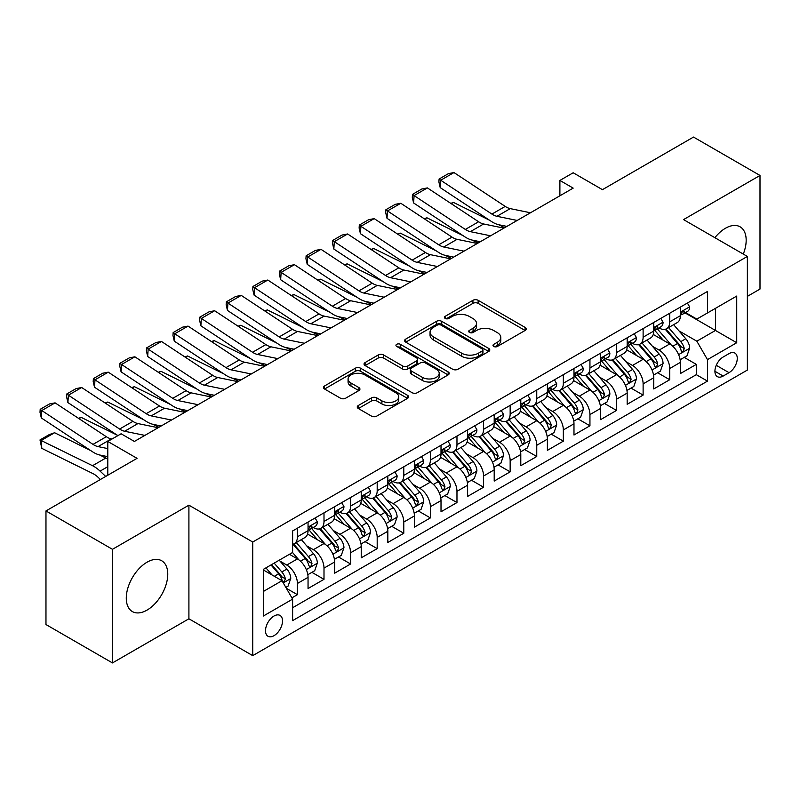 <?xml version="1.0" encoding="UTF-8"?>
<svg xmlns="http://www.w3.org/2000/svg" width="800" height="800" viewBox="0 0 800 800"><rect width="100%" height="100%" fill="white"/><g stroke="black" fill="none" stroke-linecap="round" stroke-linejoin="round"><path stroke-width="1.2" d="M493.74 346.46A2.58 1.49 0 0 0 497.4 346.46L525.13 330.45A3.69 2.13 0 0 0 526.21 328.94A3.69 2.13 0 0 0 525.13 327.43L478.15 300.31A3.69 2.13 0 0 0 472.93 300.31L445.19 316.32A2.58 1.49 0 0 0 444.44 317.37A2.58 1.49 0 0 0 445.19 318.43A2.58 1.49 0 0 0 448.85 318.43L452.44 316.36A11.81 6.82 0 0 1 469.14 316.36L473.06 318.62A11.81 6.82 0 0 1 476.52 323.44A11.81 6.82 0 0 1 473.06 328.26L469.47 330.33A2.58 1.49 0 0 0 468.71 331.39A2.58 1.49 0 0 0 469.47 332.44A2.58 1.49 0 0 0 473.12 332.44L476.71 330.37A11.81 6.82 0 0 1 493.42 330.37L497.33 332.63A11.81 6.82 0 0 1 500.79 337.46A11.81 6.82 0 0 1 497.33 342.28L493.74 344.35A2.58 1.49 0 0 0 492.99 345.41A2.58 1.49 0 0 0 493.74 346.46L493.74 344.35M147.03 610.11A29.33 16.94 120 0 0 166.19 584.26A29.33 16.94 120 0 0 161.69 560.76A29.33 16.94 120 0 0 147.03 562.21A29.33 16.94 120 0 0 127.86 588.06A29.33 16.94 120 0 0 132.36 611.57A29.33 16.94 120 0 0 147.03 610.11M743.29 254.09A29.33 16.94 120 0 0 740.1 226.82A29.33 16.94 120 0 0 725.43 228.27A29.33 16.94 120 0 0 714.88 237.69M274.01 635.68A12.03 6.95 120 0 0 281.87 625.07A12.03 6.95 120 0 0 280.03 615.43A12.03 6.95 120 0 0 274.01 616.02A12.03 6.95 120 0 0 266.15 626.63A12.03 6.95 120 0 0 267.99 636.27A12.03 6.95 120 0 0 274.01 635.68M358.33 405.5A3.69 2.13 0 0 0 357.25 407.01A3.69 2.13 0 0 0 358.33 408.51L371.52 416.12A3.69 2.13 0 0 0 376.74 416.12L407.54 398.34A3.69 2.13 0 0 0 408.62 396.83A3.69 2.13 0 0 0 407.54 395.33L360.55 368.2A3.69 2.13 0 0 0 355.33 368.2L324.53 385.98A3.69 2.13 0 0 0 323.45 387.49A3.69 2.13 0 0 0 324.53 389L340.45 398.19A3.69 2.13 0 0 0 345.67 398.19L358.86 390.58A3.69 2.13 0 0 0 359.94 389.07A3.69 2.13 0 0 0 358.86 387.56L350.96 383.01A9.87 5.7 0 0 1 348.07 378.97A9.87 5.7 0 0 1 354.16 373.71A9.87 5.7 0 0 1 364.93 374.94L395.86 392.8A9.87 5.7 0 0 1 398.75 396.83A9.87 5.7 0 0 1 392.65 402.1A9.87 5.7 0 0 1 381.89 400.86L376.74 397.89A3.69 2.13 0 0 0 371.52 397.89L358.33 405.5L358.33 408.51M747.37 296.37L760 289.07L760 175.46L693.52 137.07L602.44 189.66L573.18 172.77L559.89 180.44L573.18 188.12L134.39 441.45L121.1 433.78L107.8 441.45L107.8 475.23M112.46 549.31L112.46 662.93L188.91 618.79L188.91 505.17L112.46 549.31L45.97 510.93L137.05 458.34L107.8 441.45M188.91 505.17L252.73 542.02L747.37 256.44L747.37 370.06L252.73 655.64L252.73 542.02M760 175.46L683.54 219.6L747.37 256.44M452.7 369.25A3.69 2.13 0 0 0 457.92 369.25L488.72 351.47A3.69 2.13 0 0 0 489.8 349.96A3.69 2.13 0 0 0 488.72 348.46L441.73 321.33A3.69 2.13 0 0 0 436.51 321.33L405.71 339.11A3.69 2.13 0 0 0 404.63 340.62A3.69 2.13 0 0 0 405.71 342.13L452.7 369.25M397.74 347.02A2.58 1.49 0 0 1 400.36 347.38L400.36 344.31L448.13 371.89A3.69 2.13 0 0 1 449.21 373.4A3.69 2.13 0 0 1 448.13 374.91L417.33 392.69A3.69 2.13 0 0 1 412.11 392.69L365.12 365.56L365.12 362.55A3.69 2.13 0 0 0 364.04 364.05A3.69 2.13 0 0 0 365.12 365.56M365.12 362.55L378.3 354.94A3.69 2.13 0 0 1 383.52 354.94L402.58 365.94A3.69 2.13 0 0 0 407.8 365.94L416.54 360.89A3.69 2.13 0 0 0 417.63 359.38A3.69 2.13 0 0 0 416.54 357.88L396.71 346.42A2.58 1.49 0 0 1 395.95 345.37A2.58 1.49 0 0 1 397.54 343.99A2.58 1.49 0 0 1 400.36 344.31M112.46 662.93L45.97 624.54L45.97 510.93M291.89 597.87L297.41 594.68L286.38 588.31M280.1 561.19L286.77 565.05A15.04 8.69 60 0 1 297.41 583.47L308.05 577.33L308.05 588.54L324 579.33L311.9 572.34M306.69 545.84L313.37 549.7A15.04 8.69 60 0 1 324 568.12L334.64 561.98L334.64 573.19L350.6 563.98L338.5 556.99M333.28 530.49L339.96 534.34A15.04 8.69 60 0 1 350.6 552.77L361.23 546.63L361.23 557.83L377.19 548.62L365.09 541.64M359.88 515.13L366.55 518.99A15.04 8.69 60 0 1 377.19 537.41L387.83 531.27L387.83 542.48L403.78 533.27L391.68 526.28M386.47 499.78L393.15 503.64A15.04 8.69 60 0 1 403.78 522.06L414.42 515.92L414.42 527.13L430.38 517.91L418.28 510.93M413.06 484.43L419.74 488.28A15.04 8.69 60 0 1 430.38 506.71L441.01 500.57L441.01 511.77L456.97 502.56L444.87 495.58M439.66 469.07L446.33 472.93A15.04 8.69 60 0 1 456.97 491.35L467.61 485.21L467.61 496.42L483.56 487.21L471.46 480.22M466.25 453.72L472.93 457.58A15.04 8.69 60 0 1 483.56 476L494.2 469.86L494.2 481.07L510.16 471.85L498.06 464.87M492.84 438.37L499.52 442.22A15.04 8.69 60 0 1 510.16 460.65L520.79 454.51L520.79 465.71L536.75 456.5L524.65 449.52M519.44 423.01L526.11 426.87A15.04 8.69 60 0 1 536.75 445.29L547.39 439.15L547.39 450.36L563.34 441.15L551.24 434.16M546.03 407.66L552.71 411.52A15.04 8.69 60 0 1 563.34 429.94L573.98 423.8L573.98 435.01L589.94 425.79L577.84 418.81M572.62 392.31L579.3 396.16A15.04 8.69 60 0 1 589.94 414.59L600.57 408.44L600.57 419.65L616.53 410.44L604.43 403.45M599.22 376.95L605.89 380.81A15.04 8.69 60 0 1 616.53 399.23L627.17 393.09L627.17 404.3L643.12 395.09L631.02 388.1M625.81 361.6L632.49 365.45A15.04 8.69 60 0 1 643.12 383.88L653.76 377.74L653.76 388.95L669.72 379.73L669.72 368.53A15.04 8.69 -120 0 0 659.08 350.1L652.4 346.25M657.62 372.75L669.72 379.73M308.05 577.33A15.04 8.69 -120 0 0 297.41 558.91L289.43 554.3M334.64 561.98A15.04 8.69 -120 0 0 324 543.55L307.56 534.06M361.23 546.63A15.04 8.69 -120 0 0 350.6 528.2L334.15 518.71M387.83 531.27A15.04 8.69 -120 0 0 377.19 512.85L360.74 503.35M414.42 515.92A15.04 8.69 -120 0 0 403.78 497.49L387.34 488M441.01 500.57A15.04 8.69 -120 0 0 430.38 482.14L413.93 472.65M467.61 485.21A15.04 8.69 -120 0 0 456.97 466.79L440.52 457.29M494.2 469.86A15.04 8.69 -120 0 0 483.56 451.43L467.12 441.94M520.79 454.51A15.04 8.69 -120 0 0 510.16 436.08L493.71 426.59M547.39 439.15A15.04 8.69 -120 0 0 536.75 420.73L520.3 411.23M573.98 423.8A15.04 8.69 -120 0 0 563.34 405.37L546.9 395.88M600.57 408.44A15.04 8.69 -120 0 0 589.94 390.02L573.49 380.53M627.17 393.09A15.04 8.69 -120 0 0 616.53 374.67L600.08 365.17M653.76 377.74A15.04 8.69 -120 0 0 643.12 359.31L626.68 349.82M729.02 353.63L723.17 357.01A11.66 6.73 120 0 0 715.55 367.28A11.66 6.73 120 0 0 717.34 376.63A11.66 6.73 120 0 0 723.17 376.05L729.02 372.67A11.66 6.73 120 0 0 736.64 362.4A11.66 6.73 120 0 0 734.85 353.06A11.66 6.73 120 0 0 729.02 353.63M263.37 591.46L281.99 580.71L292.62 599.13L292.62 620.63L707.48 381.12L707.48 359.62L696.84 341.2L679 330.89M292.62 599.13L263.37 616.02L263.37 569.35L292.62 552.46L292.62 530.96L707.48 291.45L707.48 312.95L736.73 296.06L736.73 342.73L707.48 359.62M313.23 527.51L313.37 527.59A15.04 8.69 60 0 0 320.89 528.33L331.53 522.19A15.04 8.69 -120 0 0 334.64 515.3L334.64 506.71M339.82 512.15L339.96 512.23A15.04 8.69 60 0 0 347.48 512.98L358.12 506.84A15.04 8.69 -120 0 0 361.23 499.95L361.23 491.35M366.41 496.8L366.55 496.88A15.04 8.69 60 0 0 374.08 497.63L384.71 491.48A15.04 8.69 -120 0 0 387.83 484.6L387.83 476M393.01 481.45L393.15 481.53A15.04 8.69 60 0 0 400.67 482.27L411.31 476.13A15.04 8.69 -120 0 0 414.42 469.24L414.42 460.65M419.6 466.09L419.74 466.17A15.04 8.69 60 0 0 427.26 466.92L437.9 460.78A15.04 8.69 -120 0 0 441.01 453.89L441.01 445.29M446.19 450.74L446.33 450.82A15.04 8.69 60 0 0 453.85 451.56L464.49 445.42A15.04 8.69 -120 0 0 467.61 438.54L467.61 429.94M472.79 435.39L472.93 435.47A15.04 8.69 60 0 0 480.45 436.21L491.09 430.07A15.04 8.69 -120 0 0 494.2 423.18L494.2 414.59M499.38 420.03L499.52 420.11A15.04 8.69 60 0 0 507.04 420.86L517.68 414.72A15.04 8.69 -120 0 0 520.79 407.83L520.79 399.23M525.97 404.68L526.11 404.76A15.04 8.69 60 0 0 533.63 405.5L544.27 399.36A15.04 8.69 -120 0 0 547.39 392.48L547.39 383.88M552.57 389.33L552.71 389.41A15.04 8.69 60 0 0 560.23 390.15L570.86 384.01A15.04 8.69 -120 0 0 573.98 377.12L573.98 368.52M579.16 373.97L579.3 374.05A15.04 8.69 60 0 0 586.82 374.8L597.46 368.66A15.04 8.69 -120 0 0 600.57 361.77L600.57 353.17M605.75 358.62L605.89 358.7A15.04 8.69 60 0 0 613.41 359.44L624.05 353.3A15.04 8.69 -120 0 0 627.17 346.42L627.17 337.82M632.35 343.27L632.49 343.35A15.04 8.69 60 0 0 640.01 344.09L650.64 337.95A15.04 8.69 -120 0 0 653.76 331.06L653.76 322.46M292.62 607.73L696.31 374.67L696.31 364.38L680.35 373.59L680.35 362.38A15.04 8.69 -120 0 0 669.72 343.96L653.27 334.47M658.94 327.91L659.08 327.99A15.04 8.69 -120 0 0 666.6 328.74A15.04 8.69 -120 0 0 669.72 321.85L669.72 313.25M666.6 328.74L677.24 322.6A15.04 8.69 -120 0 0 680.35 315.71L680.35 307.11M297.41 528.2L297.41 536.8A15.04 8.69 60 0 1 294.3 543.69A15.04 8.69 60 0 1 292.62 544.29M294.3 543.69L304.93 537.54A15.04 8.69 -120 0 0 308.05 530.66L308.05 522.06M324 512.85L324 521.45A15.04 8.69 60 0 1 320.89 528.33M350.6 497.49L350.6 506.09A15.04 8.69 60 0 1 347.48 512.98M377.19 482.14L377.19 490.74A15.04 8.69 60 0 1 374.08 497.63M403.78 466.79L403.78 475.39A15.04 8.69 60 0 1 400.67 482.27M430.38 451.43L430.38 460.03A15.04 8.69 60 0 1 427.26 466.92M456.97 436.08L456.97 444.68A15.04 8.69 60 0 1 453.85 451.56M483.56 420.73L483.56 429.32A15.04 8.69 60 0 1 480.45 436.21M510.16 405.37L510.16 413.97A15.04 8.69 60 0 1 507.04 420.86M536.75 390.02L536.75 398.62A15.04 8.69 60 0 1 533.63 405.5M563.34 374.67L563.34 383.26A15.04 8.69 60 0 1 560.23 390.15M589.94 359.31L589.94 367.91A15.04 8.69 60 0 1 586.82 374.8M616.53 343.96L616.53 352.56A15.04 8.69 60 0 1 613.41 359.44M643.12 328.61L643.12 337.2A15.04 8.69 60 0 1 640.01 344.09M643.12 383.88L643.12 395.09M616.53 399.23L616.53 410.44M589.94 414.59L589.94 425.79M563.34 429.94L563.34 441.15M536.75 445.29L536.75 456.5M510.16 460.65L510.16 471.85M483.56 476L483.56 487.21M456.97 491.35L456.97 502.56M430.38 506.71L430.38 517.91M403.78 522.06L403.78 533.27M377.19 537.41L377.19 548.62M350.6 552.77L350.6 563.98M324 568.12L324 579.33M297.41 583.47L297.41 594.68M281.99 580.71L263.37 569.96M696.84 341.2L715.46 330.45L715.46 308.34L736.73 296.06M685 312.87L736.73 342.73M685.53 312.56L696.84 319.09L707.48 312.95M188.91 618.79L252.73 655.64M559.89 180.44L559.89 195.8M684.21 357.39L696.31 364.38M696.31 374.67L707.48 381.12M494.78 346.82L497.33 345.35A11.81 6.82 0 0 0 500.79 340.53L500.79 337.46M476.52 323.44L476.52 326.51A11.81 6.82 0 0 1 473.06 331.33L470.5 332.81M525.08 330.48L478.15 303.38A3.69 2.13 0 0 0 472.93 303.38L446.22 318.79M488.67 351.5L441.73 324.4A3.69 2.13 0 0 0 436.51 324.4L405.76 342.16M482.19 351.02A2.58 1.49 0 0 0 482.95 349.96A2.58 1.49 0 0 0 482.19 348.91L440.95 325.1A2.58 1.49 0 0 0 437.3 325.1L433.51 327.28A11.81 6.82 0 0 0 430.05 332.11A11.81 6.82 0 0 0 433.51 336.93L461.7 353.2A11.81 6.82 0 0 0 478.41 353.2L482.19 351.02L482.19 354.09A2.58 1.49 0 0 0 482.95 353.03L482.95 349.96M430.05 332.11L430.05 335.18A11.81 6.82 0 0 0 433.51 340L433.51 336.93M482.19 354.09L478.41 356.27A11.81 6.82 0 0 1 461.7 356.27L433.51 340M365.17 365.59L378.3 358.01L378.3 354.94M417.63 359.38L417.63 362.45A3.69 2.13 0 0 1 416.54 363.96L407.8 369.01A3.69 2.13 0 0 1 402.58 369.01L383.52 358.01A3.69 2.13 0 0 0 378.3 358.01M400.36 347.38L448.08 374.93M422.35 377.35A9.87 5.7 0 0 0 433.11 378.59A9.87 5.7 0 0 0 439.21 373.32A9.87 5.7 0 0 0 436.32 369.29L425.42 363A3.69 2.13 0 0 0 420.2 363L411.45 368.05A3.69 2.13 0 0 0 410.37 369.56A3.69 2.13 0 0 0 411.45 371.06L422.35 377.35L422.35 380.43A9.87 5.7 0 0 0 433.11 381.66A9.87 5.7 0 0 0 439.21 376.39L439.21 373.32M410.37 369.56L410.37 372.63A3.69 2.13 0 0 0 411.45 374.13L411.45 371.06M422.35 380.43L411.45 374.13M398.75 396.83L398.75 399.9A9.87 5.7 0 0 1 392.65 405.17A9.87 5.7 0 0 1 381.89 403.94L376.74 400.96A3.69 2.13 0 0 0 371.52 400.96L358.38 408.54M348.07 378.97L348.07 382.05A9.87 5.7 0 0 0 350.96 386.08L350.96 383.01M358.81 390.61L350.96 386.08M407.49 398.37L360.55 371.27A3.69 2.13 0 0 0 355.33 371.27L324.58 389.02M680.13 359.75L687 355.78L689.66 348.1A9.97 5.75 -120 0 0 685.78 338.75L673.63 324.68M450.78 203.37L453.5 202.44L489.61 220.26M498.57 224.69L504.65 227.69M671.19 344.93L657.31 328.85M663.29 340.25L655.23 330.92A23.88 13.79 -120 0 0 654.49 330.09M665.25 329.28L677.53 343.51A9.97 5.75 60 0 1 681.09 350.37L681.81 351.55L683.16 351.36L684.28 348.53A9.97 5.75 -120 0 0 680.73 341.66L668.58 327.6M665.97 329.05L679.17 344.33A5.08 2.93 60 0 1 680.45 346.32L684.28 348.53M453.5 202.44L451.29 203.71M517.19 220.45L496.95 216.3A18.8 10.86 60 0 1 491.91 214.09L440.69 180.24L440.21 187.62L491.43 221.47A28.21 16.29 -120 0 0 498.99 224.78L506.88 226.4M687.4 303.04L689.66 306.96A9.97 5.75 60 0 1 687.6 311.37L682.54 314.28A9.97 5.75 -120 0 0 684.28 311.99L684.07 311.1M530.49 212.77L510.25 208.62A18.8 10.86 60 0 1 505.21 206.41L453.98 172.56L440.69 180.24L439.09 179.02L448.4 173.65L453.98 172.56M680.69 314.75L680.73 314.75A9.97 5.75 -120 0 0 682.54 314.28M682.99 311.25L684.28 311.99C683.65 310.49 682.59 311.1 681.09 313.83A9.97 5.75 60 0 1 680.35 315.25M440.21 187.62L438.9 181.97L439.09 179.02M653.54 375.1L660.41 371.14L663.07 363.46A9.97 5.75 -120 0 0 659.19 354.1L647.04 340.03M424.19 218.73L426.91 217.79L463.02 235.62M471.98 240.04L478.05 243.04M644.6 360.29L630.71 344.21M636.7 355.6L628.64 346.27A23.88 13.79 -120 0 0 627.9 345.44M638.65 344.63L650.94 358.86A9.97 5.75 60 0 1 654.5 365.73L655.22 366.91L656.57 366.72L657.69 363.88A9.97 5.75 -120 0 0 654.13 357.02L641.98 342.95M639.37 344.4L652.58 359.69A5.08 2.93 60 0 1 653.86 361.67L657.69 363.88M426.91 217.79L424.7 219.06M626.94 390.46L633.82 386.49L636.47 378.81A9.97 5.75 -120 0 0 632.59 369.45L620.44 355.39M397.6 234.08L400.32 233.14L436.42 250.97M445.39 255.4L451.46 258.4M618.01 375.64L604.12 359.56M610.1 370.96L602.05 361.63A23.88 13.79 -120 0 0 601.3 360.79M612.06 359.98L624.35 374.21A9.97 5.75 60 0 1 627.9 381.08L628.63 382.26L629.97 382.07L631.09 379.24A9.97 5.75 -120 0 0 627.54 372.37L615.39 358.3M612.78 359.75L625.99 375.04A5.08 2.93 60 0 1 627.27 377.03L631.09 379.24M400.32 233.14L398.11 234.42M600.35 405.81L607.22 401.84L609.88 394.17A9.97 5.75 -120 0 0 606 384.81L593.85 370.74M371 249.43L373.72 248.5L409.83 266.32M418.79 270.75L424.87 273.75M591.41 390.99L577.53 374.91M583.51 386.31L575.45 376.98A23.88 13.79 -120 0 0 574.71 376.15M585.47 375.34L597.76 389.57A9.97 5.75 60 0 1 601.31 396.43L602.03 397.61L603.38 397.42L604.5 394.59A9.97 5.75 -120 0 0 600.95 387.72L588.8 373.66M586.19 375.11L599.39 390.4A5.08 2.93 60 0 1 600.67 392.38L604.5 394.59M373.72 248.5L371.51 249.77M573.76 421.16L580.63 417.2L583.29 409.52A9.97 5.75 -120 0 0 579.41 400.16L567.26 386.09M344.41 264.79L347.13 263.85L383.24 281.68M392.2 286.1L398.27 289.1M564.82 406.35L550.93 390.27M556.92 401.66L548.86 392.33A23.88 13.79 -120 0 0 548.12 391.5M558.87 390.69L571.16 404.92A9.97 5.75 60 0 1 574.72 411.79L575.44 412.97L576.79 412.78L577.91 409.94A9.97 5.75 -120 0 0 574.35 403.08L562.2 389.01M559.6 390.46L572.8 405.75A5.08 2.93 60 0 1 574.08 407.73L577.91 409.94M347.13 263.85L344.92 265.12M490.6 235.8L470.36 231.65A18.8 10.86 60 0 1 465.32 229.44L414.09 195.59L413.61 202.97L464.84 236.82A28.21 16.29 -120 0 0 472.4 240.14L480.29 241.75M660.81 318.4L663.07 322.31A9.97 5.75 60 0 1 661 326.72L655.95 329.64A9.97 5.75 -120 0 0 657.69 327.34L657.48 326.46M503.89 228.13L483.65 223.98A18.8 10.86 60 0 1 478.62 221.77L427.39 187.91L414.09 195.59L412.5 194.37L421.8 189L427.39 187.91M654.09 330.1L654.13 330.1A9.97 5.75 -120 0 0 655.95 329.64M656.4 326.6L657.69 327.34C657.06 325.84 656 326.45 654.5 329.18A9.97 5.75 60 0 1 653.76 330.6M413.61 202.97L412.3 197.33L412.5 194.37M464 251.16L443.76 247.01A18.8 10.86 60 0 1 438.73 244.8L387.5 210.94L387.02 218.32L438.25 252.18A28.21 16.29 -120 0 0 445.8 255.49L453.69 257.11M634.21 333.75L636.47 337.66A9.97 5.75 60 0 1 634.41 342.07L629.36 344.99A9.97 5.75 -120 0 0 631.09 342.7L630.88 341.81M477.3 243.48L457.06 239.33A18.8 10.86 60 0 1 452.02 237.12L400.8 203.27L387.5 210.94L385.9 209.73L395.21 204.35L400.8 203.27M627.5 345.46L627.54 345.46A9.97 5.75 -120 0 0 629.36 344.99M629.81 341.95L631.09 342.7C630.47 341.19 629.4 341.81 627.9 344.54A9.97 5.75 60 0 1 627.17 345.96M387.02 218.32L385.71 212.68L385.9 209.73M437.41 266.51L417.17 262.36A18.8 10.86 60 0 1 412.13 260.15L360.91 226.3L360.43 233.68L411.65 267.53A28.21 16.29 -120 0 0 419.21 270.84L427.1 272.46M607.62 349.1L609.88 353.02A9.97 5.75 60 0 1 607.82 357.43L602.76 360.34A9.97 5.75 -120 0 0 604.5 358.05L604.29 357.16M450.71 258.83L430.47 254.68A18.8 10.86 60 0 1 425.43 252.47L374.2 218.62L360.91 226.3L359.31 225.08L368.62 219.71L374.2 218.62M600.91 360.81L600.95 360.81A9.97 5.75 -120 0 0 602.76 360.34M603.21 357.31L604.5 358.05C603.87 356.55 602.81 357.16 601.31 359.89A9.97 5.75 60 0 1 600.57 361.31M360.43 233.68L359.12 228.03L359.31 225.08M410.82 281.86L390.58 277.71A18.8 10.86 60 0 1 385.54 275.5L334.31 241.65L333.83 249.03L385.06 282.88A28.21 16.29 -120 0 0 392.62 286.2L400.51 287.81M581.03 364.46L583.29 368.37A9.97 5.75 60 0 1 581.22 372.78L576.17 375.7A9.97 5.75 -120 0 0 577.91 373.4L577.7 372.52M424.11 274.19L403.87 270.04A18.8 10.86 60 0 1 398.84 267.83L347.61 233.97L334.31 241.65L332.72 240.43L342.02 235.06L347.61 233.97M574.31 376.16L574.35 376.16A9.97 5.75 -120 0 0 576.17 375.7M576.62 372.66L577.91 373.4C577.28 371.9 576.22 372.51 574.72 375.24A9.97 5.75 60 0 1 573.98 376.66M333.83 249.03L332.53 243.39L332.72 240.43M547.16 436.52L554.04 432.55L556.69 424.87A9.97 5.75 -120 0 0 552.81 415.51L540.66 401.45M317.82 280.14L320.54 279.2L356.64 297.03M365.61 301.46L371.68 304.46M538.23 421.7L524.34 405.62M530.33 417.02L522.27 407.69A23.88 13.79 -120 0 0 521.53 406.86M532.28 406.05L544.57 420.27A9.97 5.75 60 0 1 548.12 427.14L548.85 428.32L550.19 428.13L551.31 425.3A9.97 5.75 -120 0 0 547.76 418.43L535.61 404.36M533 405.81L546.21 421.1A5.08 2.93 60 0 1 547.49 423.09L551.31 425.3M320.54 279.2L318.33 280.48M384.22 297.22L363.98 293.07A18.8 10.86 60 0 1 358.95 290.86L307.72 257L307.24 264.38L358.47 298.24A28.21 16.29 -120 0 0 366.02 301.55L373.91 303.17M554.43 379.81L556.69 383.72A9.97 5.75 60 0 1 554.63 388.13L549.58 391.05A9.97 5.75 -120 0 0 551.31 388.76L551.1 387.87M397.52 289.54L377.28 285.39A18.8 10.86 60 0 1 372.24 283.18L321.02 249.33L307.72 257L306.12 255.79L315.43 250.41L321.02 249.33M547.72 391.52L547.76 391.52A9.97 5.75 -120 0 0 549.58 391.05M550.03 388.01L551.31 388.76C550.69 387.25 549.62 387.87 548.12 390.6A9.97 5.75 60 0 1 547.39 392.02M307.24 264.38L305.93 258.74L306.12 255.79M520.57 451.87L527.44 447.9L530.1 440.23A9.97 5.75 -120 0 0 526.22 430.87L514.07 416.8M291.23 295.49L293.95 294.56L330.05 312.39M339.01 316.81L345.09 319.81M511.63 437.05L497.75 420.97M503.73 432.37L495.67 423.04A23.88 13.79 -120 0 0 494.93 422.21M505.69 421.4L517.98 435.63A9.97 5.75 60 0 1 521.53 442.49L522.25 443.67L523.6 443.48L524.72 440.65A9.97 5.75 -120 0 0 521.17 433.79L509.02 419.72M506.41 421.17L519.61 436.46A5.08 2.93 60 0 1 520.89 438.44L524.72 440.65M293.95 294.56L291.74 295.83M357.63 312.57L337.39 308.42A18.8 10.86 60 0 1 332.35 306.21L281.13 272.36L280.65 279.74L331.87 313.59A28.21 16.29 -120 0 0 339.43 316.9L347.32 318.52M527.84 395.16L530.1 399.08A9.97 5.75 60 0 1 528.04 403.49L522.98 406.4A9.97 5.75 -120 0 0 524.72 404.11L524.51 403.22M370.93 304.89L350.69 300.74A18.8 10.86 60 0 1 345.65 298.53L294.42 264.68L281.13 272.36L279.53 271.14L288.84 265.77L294.42 264.68M521.13 406.87L521.17 406.87A9.97 5.75 -120 0 0 522.98 406.4M523.43 403.37L524.72 404.11C524.09 402.61 523.03 403.22 521.53 405.95A9.97 5.75 60 0 1 520.79 407.37M280.65 279.74L279.34 274.09L279.53 271.14M493.98 467.22L500.85 463.26L503.51 455.58A9.97 5.75 -120 0 0 499.63 446.22L487.48 432.15M264.63 310.85L267.35 309.91L303.46 327.74M312.42 332.17L318.49 335.16M485.04 452.41L471.15 436.33M477.14 447.72L469.08 438.39A23.88 13.79 -120 0 0 468.34 437.56M479.09 436.75L491.38 450.98A9.97 5.75 60 0 1 494.94 457.85L495.66 459.03L497.01 458.84L498.13 456A9.97 5.75 -120 0 0 494.57 449.14L482.42 435.07M479.82 436.52L493.02 451.81A5.08 2.93 60 0 1 494.3 453.79L498.13 456M267.35 309.91L265.14 311.19M331.04 327.92L310.8 323.77A18.8 10.86 60 0 1 305.76 321.56L254.53 287.71L254.06 295.09L305.28 328.94A28.21 16.29 -120 0 0 312.84 332.26L320.73 333.88M501.25 410.52L503.51 414.43A9.97 5.75 60 0 1 501.44 418.84L496.39 421.76A9.97 5.75 -120 0 0 498.13 419.46L497.92 418.58M344.33 320.25L324.1 316.1A18.8 10.86 60 0 1 319.06 313.89L267.83 280.03L254.53 287.71L252.94 286.5L262.25 281.12L267.83 280.03M494.53 422.22L494.57 422.22A9.97 5.75 -120 0 0 496.39 421.76M496.84 418.72L498.13 419.46C497.5 417.96 496.44 418.58 494.94 421.3A9.97 5.75 60 0 1 494.2 422.72M254.06 295.09L252.75 289.45L252.94 286.5M467.38 482.58L474.26 478.61L476.91 470.93A9.97 5.75 -120 0 0 473.03 461.57L460.88 447.51M238.04 326.2L240.76 325.26L276.86 343.09M285.83 347.52L291.9 350.52M458.45 467.76L444.56 451.68M450.55 463.08L442.49 453.75A23.88 13.79 -120 0 0 441.75 452.92M452.5 452.11L464.79 466.33A9.97 5.75 60 0 1 468.34 473.2L469.07 474.38L470.41 474.19L471.53 471.36A9.97 5.75 -120 0 0 467.98 464.49L455.83 450.42M453.22 451.87L466.43 467.16A5.08 2.93 60 0 1 467.71 469.15L471.53 471.36M240.76 325.26L238.55 326.54M304.44 343.28L284.21 339.13A18.8 10.86 60 0 1 279.17 336.92L227.94 303.07L227.46 310.44L278.69 344.3A28.21 16.29 -120 0 0 286.25 347.61L294.13 349.23M474.65 425.87L476.91 429.78A9.97 5.75 60 0 1 474.85 434.19L469.8 437.11A9.97 5.75 -120 0 0 471.53 434.82L471.32 433.93M317.74 335.6L297.5 331.45A18.8 10.86 60 0 1 292.46 329.24L241.24 295.39L227.94 303.07L226.34 301.85L235.65 296.48L241.24 295.39M467.94 437.58L467.98 437.58A9.97 5.75 -120 0 0 469.8 437.11M470.25 434.07L471.53 434.82C470.91 433.31 469.84 433.93 468.34 436.66A9.97 5.75 60 0 1 467.61 438.08M227.46 310.44L226.15 304.8L226.34 301.85M440.79 497.93L447.66 493.96L450.32 486.29A9.97 5.75 -120 0 0 446.44 476.93L434.29 462.86M211.45 341.56L214.17 340.62L250.27 358.45M259.23 362.87L265.31 365.87M431.86 483.11L417.97 467.04M423.95 478.43L415.89 469.1A23.88 13.79 -120 0 0 415.15 468.27M425.91 467.46L438.2 481.69A9.97 5.75 60 0 1 441.75 488.55L442.47 489.73L443.82 489.55L444.94 486.71A9.97 5.75 -120 0 0 441.39 479.85L429.24 465.78M426.63 467.23L439.83 482.52A5.08 2.93 60 0 1 441.11 484.5L444.94 486.71M214.17 340.62L211.96 341.89M414.2 513.28L421.07 509.32L423.73 501.64A9.97 5.75 -120 0 0 419.85 492.28L407.7 478.21M184.85 356.91L187.57 355.97L223.68 373.8M232.64 378.23L238.71 381.23M405.26 498.47L391.38 482.39M397.36 493.79L389.3 484.45A23.88 13.79 -120 0 0 388.56 483.62M399.31 482.81L411.6 497.04A9.97 5.75 60 0 1 415.16 503.91L415.88 505.09L417.23 504.9L418.35 502.06A9.97 5.75 -120 0 0 414.79 495.2L402.64 481.13M400.04 482.58L413.24 497.87A5.08 2.93 60 0 1 414.52 499.86L418.35 502.06M187.57 355.97L185.36 357.25M387.6 528.64L394.48 524.67L397.13 516.99A9.97 5.75 -120 0 0 393.25 507.64L381.1 493.57M158.26 372.26L160.98 371.32L197.08 389.15M206.05 393.58L212.12 396.58M378.67 513.82L364.78 497.74M370.77 509.14L362.71 499.81A23.88 13.79 -120 0 0 361.97 498.98M372.72 498.17L385.01 512.39A9.97 5.75 60 0 1 388.56 519.26L389.29 520.44L390.63 520.25L391.75 517.42A9.97 5.75 -120 0 0 388.2 510.55L376.05 496.48M373.44 497.93L386.65 513.22A5.08 2.93 60 0 1 387.93 515.21L391.75 517.42M160.98 371.32L158.77 372.6M361.01 543.99L367.88 540.02L370.54 532.35A9.97 5.75 -120 0 0 366.66 522.99L354.51 508.92M131.67 387.62L134.39 386.68L170.49 404.51M179.45 408.93L185.53 411.93M352.08 529.17L338.19 513.1M344.17 524.49L336.11 515.16A23.88 13.79 -120 0 0 335.37 514.33M346.13 513.52L358.42 527.75A9.97 5.75 60 0 1 361.97 534.61L362.69 535.8L364.04 535.61L365.16 532.77A9.97 5.75 -120 0 0 361.61 525.91L349.46 511.84M346.85 513.29L360.06 528.58A5.08 2.93 60 0 1 361.33 530.56L365.16 532.77M134.39 386.68L132.18 387.95M334.42 559.34L341.29 555.38L343.95 547.7A9.97 5.75 -120 0 0 340.07 538.34L327.92 524.27M105.07 402.97L107.79 402.03L143.9 419.86M152.86 424.29L158.93 427.29M325.48 544.53L311.6 528.45M317.58 539.85L309.52 530.51A23.88 13.79 -120 0 0 308.78 529.68M319.53 528.87L331.82 543.1A9.97 5.75 60 0 1 335.38 549.97L336.1 551.15L337.45 550.96L338.57 548.12A9.97 5.75 -120 0 0 335.01 541.26L322.86 527.19M320.26 528.64L333.46 543.93A5.08 2.93 60 0 1 334.74 545.92L338.57 548.12M107.79 402.03L105.58 403.31M307.82 574.7L314.7 570.73L317.35 563.05A9.97 5.75 -120 0 0 313.47 553.7L301.32 539.63M78.48 418.32L81.2 417.38L117.3 435.21M298.89 559.88L292.53 552.52M290.99 555.2L289.95 554M292.94 544.23L305.23 558.46A9.97 5.75 60 0 1 308.78 565.32L309.51 566.5L310.86 566.31L311.97 563.48A9.97 5.75 -120 0 0 308.42 556.61L296.27 542.55M293.66 543.99L306.87 559.28A5.08 2.93 60 0 1 308.15 561.27L311.97 563.48M81.2 417.38L78.99 418.66M285.84 587.39L288.1 586.08L290.76 578.41A9.97 5.75 -120 0 0 286.88 569.05L279.23 560.19M54.61 432.74L41.31 440.41L41.79 448.35L40 439.94L49.31 434.57L54.61 432.74L90.71 450.57M99.67 454.99L105.83 458.03A28.21 16.29 60 0 1 107.8 459.12M272.09 575L265.93 567.87M40 439.94L92.53 465.71A28.21 16.29 60 0 1 100.09 471.12L105.7 476.45M100.41 479.5L98.05 477.25A18.8 10.86 -120 0 0 93.01 473.64L41.79 448.35M264.39 570.55L263.37 569.37M270.99 564.95L278.64 573.81A9.97 5.75 60 0 1 282.19 580.67L282.92 581.86L284.26 581.67L285.38 578.83A9.97 5.75 -120 0 0 281.83 571.97L274.18 563.11M271.6 564.6L280.28 574.64A5.08 2.93 60 0 1 281.55 576.62L285.38 578.83M277.85 358.63L257.61 354.48A18.8 10.86 60 0 1 252.57 352.27L201.35 318.42L200.87 325.8L252.09 359.65A28.21 16.29 -120 0 0 259.65 362.96L267.54 364.58M448.06 441.22L450.32 445.14A9.97 5.75 60 0 1 448.26 449.55L443.21 452.46A9.97 5.75 -120 0 0 444.94 450.17L444.73 449.29M291.15 350.95L270.91 346.8A18.8 10.86 60 0 1 265.87 344.59L214.65 310.74L201.35 318.42L199.75 317.2L209.06 311.83L214.65 310.74M441.35 452.93L441.39 452.93A9.97 5.75 -120 0 0 443.21 452.46M443.65 449.43L444.94 450.17C444.31 448.67 443.25 449.28 441.75 452.01A9.97 5.75 60 0 1 441.01 453.43M200.87 325.8L199.56 320.15L199.75 317.2M251.26 373.98L231.02 369.83A18.8 10.86 60 0 1 225.98 367.62L174.76 333.77L174.28 341.15L225.5 375A28.21 16.29 -120 0 0 233.06 378.32L240.95 379.94M421.47 456.58L423.73 460.49A9.97 5.75 60 0 1 421.66 464.9L416.61 467.82A9.97 5.75 -120 0 0 418.35 465.52L418.14 464.64M264.55 366.31L244.32 362.16A18.8 10.86 60 0 1 239.28 359.95L188.05 326.1L174.76 333.77L173.16 332.56L182.47 327.18L188.05 326.1M414.75 468.29L414.79 468.29A9.97 5.75 -120 0 0 416.61 467.82M417.06 464.78L418.35 465.52C417.72 464.02 416.66 464.64 415.16 467.37A9.97 5.75 60 0 1 414.42 468.78M174.28 341.15L172.97 335.51L173.16 332.56M224.66 389.34L204.43 385.19A18.8 10.86 60 0 1 199.39 382.98L148.16 349.13L147.68 356.51L198.91 390.36A28.21 16.29 -120 0 0 206.47 393.67L214.36 395.29M394.88 471.93L397.13 475.84A9.97 5.75 60 0 1 395.07 480.25L390.02 483.17A9.97 5.75 -120 0 0 391.75 480.88L391.54 479.99M237.96 381.66L217.72 377.51A18.8 10.86 60 0 1 212.68 375.3L161.46 341.45L148.16 349.13L146.56 347.91L155.87 342.54L161.46 341.45M388.16 483.64L388.2 483.64A9.97 5.75 -120 0 0 390.02 483.17M390.47 480.13L391.75 480.88C391.13 479.37 390.06 479.99 388.56 482.72A9.97 5.75 60 0 1 387.83 484.14M147.68 356.51L146.37 350.86L146.56 347.91M198.07 404.69L177.83 400.54A18.8 10.86 60 0 1 172.79 398.33L121.57 364.48L121.09 371.86L172.31 405.71A28.21 16.29 -120 0 0 179.87 409.02L187.76 410.64M368.28 487.28L370.54 491.2A9.97 5.75 60 0 1 368.48 495.61L363.43 498.53A9.97 5.75 -120 0 0 365.16 496.23L364.95 495.35M211.37 397.01L191.13 392.86A18.8 10.86 60 0 1 186.09 390.65L134.87 356.8L121.57 364.48L119.97 363.26L129.28 357.89L134.87 356.8M361.57 498.99L361.61 498.99A9.97 5.75 -120 0 0 363.43 498.53M363.87 495.49L365.16 496.23C364.53 494.73 363.47 495.34 361.97 498.07A9.97 5.75 60 0 1 361.23 499.49M121.09 371.86L119.78 366.21L119.97 363.26M171.48 420.04L151.24 415.89A18.8 10.86 60 0 1 146.2 413.68L94.98 379.83L94.5 387.21L145.72 421.06A28.21 16.29 -120 0 0 153.28 424.38L161.17 426M341.69 502.64L343.95 506.55A9.97 5.75 60 0 1 341.89 510.96L336.83 513.88A9.97 5.75 -120 0 0 338.57 511.58L338.36 510.7M184.77 412.37L164.54 408.22A18.8 10.86 60 0 1 159.5 406.01L108.27 372.16L94.98 379.83L93.38 378.62L102.69 373.24L108.27 372.16M334.97 514.35L335.01 514.35A9.97 5.75 -120 0 0 336.83 513.88M337.28 510.84L338.57 511.58C337.94 510.08 336.88 510.7 335.38 513.43A9.97 5.75 60 0 1 334.64 514.84M94.5 387.21L93.19 381.57L93.38 378.62M144.88 435.4L124.65 431.25A18.8 10.86 60 0 1 119.61 429.04L68.38 395.19L67.9 402.57L117.91 435.62M134.02 441.23L134.58 441.35M315.1 517.99L317.35 521.91A9.97 5.75 60 0 1 315.29 526.31L310.24 529.23A9.97 5.75 -120 0 0 311.97 526.94L311.76 526.05M158.18 427.72L137.94 423.57A18.8 10.86 60 0 1 132.9 421.36L81.68 387.51L68.38 395.19L66.79 393.97L76.09 388.6L81.68 387.51M308.38 529.7L308.42 529.7A9.97 5.75 -120 0 0 310.24 529.23M310.69 526.19L311.97 526.94C311.35 525.44 310.28 526.05 308.78 528.78A9.97 5.75 60 0 1 308.05 530.2M67.9 402.57L66.59 396.92L66.79 393.97M107.8 448.6L98.05 446.6A18.8 10.86 60 0 1 93.01 444.39L41.79 410.54L41.31 417.92L92.53 451.77A28.21 16.29 -120 0 0 100.09 455.08L107.8 456.67M111.97 439.05L111.35 438.92A18.8 10.86 60 0 1 106.31 436.71L55.09 402.86L41.79 410.54L40.19 409.32L49.5 403.95L55.09 402.86M41.31 417.92L40 412.27L40.19 409.32M286.77 565.05L297.41 558.91M313.37 549.7L324 543.55M339.96 534.34L350.6 528.2M366.55 518.99L377.19 512.85M393.15 503.64L403.78 497.49M419.74 488.28L430.38 482.14M446.33 472.93L456.97 466.79M472.93 457.58L483.56 451.43M499.52 442.22L510.16 436.08M526.11 426.87L536.75 420.73M552.71 411.52L563.34 405.37M579.3 396.16L589.94 390.02M605.89 380.81L616.53 374.67M632.49 365.45L643.12 359.31M659.08 350.1L669.72 343.96M669.72 321.85L680.35 315.71M297.41 536.8L308.05 530.66M324 521.45L334.64 515.3M350.6 506.09L361.23 499.95M377.19 490.74L387.83 484.6M403.78 475.39L414.42 469.24M430.38 460.03L441.01 453.89M456.97 444.68L467.61 438.54M483.56 429.32L494.2 423.18M510.16 413.97L520.79 407.83M536.75 398.62L547.39 392.48M563.34 383.26L573.98 377.12M589.94 367.91L600.57 361.77M616.53 352.56L627.17 346.42M643.12 337.2L653.76 331.06M669.72 368.53L680.35 362.38M716.27 365.31L729.02 372.67M714.92 371.29L723.17 376.05M497.33 345.35L497.33 342.28M469.47 332.44L469.47 330.33M473.06 331.33L473.06 328.26M445.19 318.43L445.19 316.32M472.93 303.38L472.93 300.31M478.15 303.38L478.15 300.31M525.13 330.45L525.13 327.43M405.71 342.13L405.71 339.11M436.51 324.4L436.51 321.33M441.73 324.4L441.73 321.33M488.72 351.47L488.72 348.46M461.7 356.27L461.7 353.2M478.41 356.27L478.41 353.2M383.52 358.01L383.52 354.94M402.58 369.01L402.58 365.94M407.8 369.01L407.8 365.94M416.54 363.96L416.54 360.89M448.13 374.91L448.13 371.89M371.52 400.96L371.52 397.89M376.74 400.96L376.74 397.89M381.89 403.94L381.89 400.86M358.86 390.58L358.86 387.56M324.53 389L324.53 385.98M355.33 371.27L355.33 368.2M360.55 371.27L360.55 368.2M407.54 398.34L407.54 395.33M678.61 354.64L689.59 348.3M680.73 341.66L685.78 338.75M672.78 346.25L677.53 343.51M689.59 306.84L680.35 312.18M496.95 216.3L510.25 208.62M491.91 214.09L505.21 206.41M652.02 369.99L663 363.65M654.13 357.02L659.19 354.1M646.19 361.6L650.94 358.86M625.42 385.35L636.41 379M627.54 372.37L632.59 369.45M619.6 376.96L624.35 374.21M598.83 400.7L609.81 394.36M600.95 387.72L606 384.81M593 392.31L597.76 389.57M572.24 416.05L583.22 409.71M574.35 403.08L579.41 400.16M566.41 407.66L571.16 404.92M663 322.2L653.76 327.53M470.36 231.65L483.65 223.98M465.32 229.44L478.62 221.77M636.41 337.55L627.17 342.88M443.76 247.01L457.06 239.33M438.73 244.8L452.02 237.12M609.81 352.9L600.57 358.24M417.17 262.36L430.47 254.68M412.13 260.15L425.43 252.47M583.22 368.26L573.98 373.59M390.58 277.71L403.87 270.04M385.54 275.5L398.84 267.83M545.64 431.41L556.63 425.06M547.76 418.43L552.81 415.51M539.82 423.02L544.57 420.27M556.63 383.61L547.39 388.95M363.98 293.07L377.28 285.39M358.95 290.86L372.24 283.18M519.05 446.76L530.04 440.42M521.17 433.79L526.22 430.87M513.22 438.37L517.98 435.63M530.04 398.96L520.79 404.3M337.39 308.42L350.69 300.74M332.35 306.21L345.65 298.53M492.46 462.11L503.44 455.77M494.57 449.14L499.63 446.22M486.63 453.73L491.38 450.98M503.44 414.32L494.2 419.65M310.8 323.77L324.1 316.1M305.76 321.56L319.06 313.89M465.86 477.47L476.85 471.13M467.98 464.49L473.03 461.57M460.04 469.08L464.79 466.33M476.85 429.67L467.61 435.01M284.21 339.13L297.5 331.45M279.17 336.92L292.46 329.24M439.27 492.82L450.26 486.48M441.39 479.85L446.44 476.93M433.44 484.43L438.2 481.69M412.68 508.17L423.66 501.83M414.79 495.2L419.85 492.28M406.85 499.79L411.6 497.04M386.08 523.53L397.07 517.19M388.2 510.55L393.25 507.64M380.26 515.14L385.01 512.39M359.49 538.88L370.48 532.54M361.61 525.91L366.66 522.99M353.66 530.49L358.42 527.75M332.9 554.23L343.88 547.89M335.01 541.26L340.07 538.34M327.07 545.85L331.82 543.1M306.31 569.59L317.29 563.25M308.42 556.61L313.47 553.7M300.48 561.2L305.23 558.46M283.25 582.9L290.7 578.6M281.83 571.97L286.88 569.05M274.34 576.29L278.64 573.81M105.83 458.03L92.53 465.71M107.8 466.67L100.09 471.12M450.26 445.02L441.01 450.36M257.61 354.48L270.91 346.8M252.57 352.27L265.87 344.59M423.66 460.38L414.42 465.71M231.02 369.83L244.32 362.16M225.98 367.62L239.28 359.95M397.07 475.73L387.83 481.07M204.43 385.19L217.72 377.51M199.39 382.98L212.68 375.3M370.48 491.08L361.23 496.42M177.83 400.54L191.13 392.86M172.79 398.33L186.09 390.65M343.88 506.44L334.64 511.77M151.24 415.89L164.54 408.22M146.2 413.68L159.5 406.01M317.29 521.79L308.05 527.13M124.65 431.25L137.94 423.57M119.61 429.04L132.9 421.36M98.05 446.6L111.35 438.92M93.01 444.39L106.31 436.71"/></g></svg>
